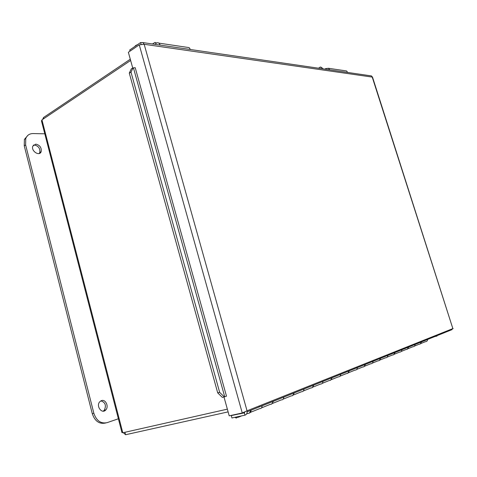 <?xml version="1.0" encoding="UTF-8"?>
<svg xmlns="http://www.w3.org/2000/svg" width="477" height="477" viewBox="0 0 477 477"><rect width="100%" height="100%" fill="white"/><g stroke="black" fill="none" stroke-linecap="round" stroke-linejoin="round"><path stroke-width="0.72" d="M35.805 144.12C39.889 145.121 41.672 147.637 41.159 151.674C39.484 156.712 30.778 150.976 32.824 146.129L35.805 144.12M39.197 153.499L39.776 152.539C40.295 148.514 38.512 145.998 34.427 145.002L33.396 145.145M101.494 400.585C105.584 399.034 109.084 406.482 105.852 409.85C102.132 414.537 95.728 406.219 99.699 401.819L101.494 400.585M103.139 411.168L104.278 410.256C106.496 405.456 105.357 402.326 100.856 400.853M118.379 418.776L107.14 422.634C100.897 423.946 96.467 420.821 93.85 413.267L25.627 144.948L25.764 138.515C27.064 135.247 29.514 133.596 33.104 133.566L44.796 133.816M27.952 135.283L24.393 139.415L24.255 145.843L92.276 413.678C94.881 421.215 99.311 424.333 105.554 423.021L105.644 422.998M324.986 69.141L325.523 68.664L328.486 68.283L329.702 69.833M347.727 72.462L346.529 70.954L344.793 70.697M135.599 45.983L135.551 45.601L137.775 44.498M135.063 46.257L134.311 46.865M155.097 44.361L155.675 43.723C156.712 42.656 157.798 42.459 158.919 43.133L160.296 45.118M190.46 49.519L189.107 47.611L187.181 47.324M322.762 68.819L321.444 67.507M322.643 68.575L323.597 68.938M318.952 68.265L320.258 67.019L321.546 67.424M156.39 43.115L155.693 42.727M152.503 43.979L154.858 42.495L155.806 42.62M41.559 121.271L41.952 119.888L130.632 60.46M227.356 409.147L122.786 432.776L121.897 432.395M130.287 59.22L43.49 117.539L42.697 119.387M124.938 432.287L125.57 434.738L228.113 411.884M123.316 432.657L125.57 434.738M43.783 118.66L43.49 117.539M412.802 346.761C414.179 346.725 414.948 345.956 415.097 344.454C414.948 345.956 414.179 346.725 412.802 346.761L408.163 348.639M421.644 341.83L420.094 344.036M399.529 352.127C400.93 352.092 401.706 351.305 401.861 349.766C401.706 351.305 400.93 352.092 399.529 352.127L394.557 354.131M408.765 346.994L407.191 349.253M385.499 357.792C386.925 357.762 387.718 356.957 387.867 355.377C387.718 356.957 386.925 357.762 385.499 357.792L380.169 359.944M395.171 352.449L393.561 354.763M370.659 363.784C372.108 363.766 372.907 362.943 373.056 361.316C372.907 362.943 372.108 363.766 370.659 363.784L364.929 366.097M380.789 358.215L379.149 360.588M354.924 370.14C356.397 370.128 357.201 369.287 357.356 367.618C357.201 369.287 356.397 370.128 354.924 370.14L348.759 372.632M365.555 364.327L363.885 366.759M338.217 376.89C339.707 376.89 340.53 376.025 340.679 374.302C340.53 376.025 339.707 376.89 338.217 376.89L331.569 379.579M349.397 370.808L347.691 373.306M320.437 384.074C321.951 384.08 322.786 383.198 322.935 381.421C322.786 383.198 321.951 384.08 320.437 384.074L313.264 386.972M332.213 377.701L330.472 380.27M301.488 391.73C303.02 391.748 303.861 390.842 304.01 389.011C303.861 390.842 303.02 391.748 301.488 391.73L293.725 394.867M313.908 385.04L312.137 387.682M281.239 399.905C282.795 399.941 283.648 399.01 283.791 397.12C283.648 399.01 282.795 399.941 281.239 399.905L272.826 403.303M294.375 392.875L292.568 395.594M259.566 408.664C261.14 408.711 261.998 407.757 262.141 405.802C261.998 407.757 261.14 408.711 259.566 408.664L250.425 412.355M273.482 401.258L271.634 404.055M251.081 410.214C251.015 411.83 250.389 412.796 249.197 413.124M421.042 343.434L425.377 341.681C426.736 341.639 427.493 340.888 427.642 339.427M259.065 406.01L259.184 406.964M259.327 406.935L445.047 332.445L444.844 331.801M414.495 346.081L418.985 344.263C420.356 344.221 421.113 343.464 421.269 341.985M401.246 351.43L406.052 349.486C407.447 349.45 408.217 348.675 408.372 347.155M387.252 357.082L392.404 355.001C393.817 354.971 394.598 354.178 394.753 352.616M372.436 363.069L377.963 360.833C379.4 360.809 380.193 359.998 380.348 358.394M356.724 369.413L362.675 367.01C364.13 366.998 364.935 366.163 365.084 364.517M340.041 376.156L346.445 373.569C347.93 373.557 348.741 372.704 348.896 371.011M322.291 383.323L329.202 380.533C330.704 380.539 331.527 379.662 331.676 377.915M303.36 390.973L310.831 387.956C312.357 387.968 313.192 387.074 313.341 385.267M283.141 399.142L291.232 395.874C292.777 395.898 293.623 394.98 293.772 393.12M261.485 407.889L270.262 404.341C271.83 404.383 272.689 403.441 272.832 401.515M246.621 413.893L247.79 413.422C249.388 413.476 250.252 412.498 250.383 410.494M238.661 416.522L236.3 418.061L234.827 417.345M239.269 413.637L239.359 413.947L244.647 412.796L244.451 412.086M451.82 329.011L452.017 329.631L247.146 411.794M131.318 68.831L129.285 73.1L131.008 72.194L133.035 67.925L131.318 68.831M133.035 67.925L135.212 67.674L226.492 396.19L226.08 396.298M131.008 72.194L219.653 392.362L217.703 392.869L222.36 397.395L224.309 396.894L219.653 392.362M224.309 396.894L226.486 396.196M129.285 73.1L217.703 392.869M436.866 335.725L436.974 336.052L434.78 336.559M232.561 415.103L231.273 415.61L231.929 417.971L244.981 415.163C246.669 414.537 247.354 413.088 247.044 410.81L242.256 412.987L229.21 415.831L223.981 396.977M239.335 413.851L231.273 415.61M132.743 68.08L128.361 52.273L139.26 44.844L144.167 44.283L142.873 42.578L140.608 42.56L129.726 50.002L130.036 51.134M370.188 75.736L371.416 75.915L372.525 77.167L452.858 328.599L372.227 77.089L144.167 44.283L247.044 410.81L452.858 328.599M141.085 44.266L140.608 42.56M244.337 412.861L244.981 415.163M451.868 329.166L453.15 328.599M92.276 413.678L93.85 413.267M24.255 145.843L25.627 144.948M41.952 119.888L122.786 432.776M224.709 396.739L133.488 68.038M242.256 412.987L139.26 44.844M39.776 152.539L41.159 151.674M104.278 410.256L105.852 409.85M24.393 139.415L25.764 138.515M346.529 70.954L328.486 68.283M134.919 46.448L135.551 45.601M189.107 47.611L158.919 43.133M322.148 67.895L320.258 67.019M319.047 67.8L318.541 68.205M156.122 42.87L154.858 42.495M121.957 432.633L41.427 120.776M241.767 415.855L238.244 417.28M371.416 75.915L142.873 42.578"/></g></svg>
